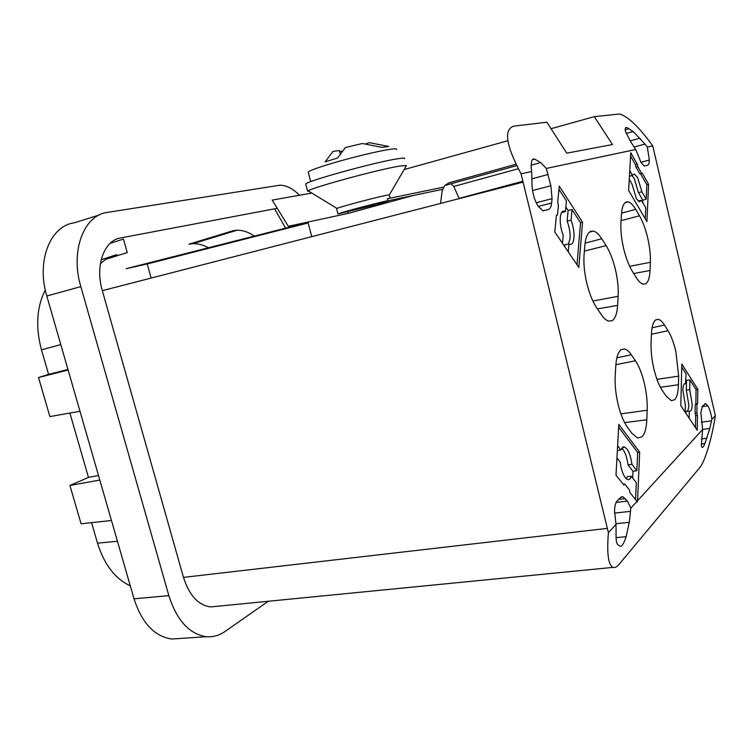 <?xml version="1.0" encoding="UTF-8"?>
<svg xmlns="http://www.w3.org/2000/svg" width="753" height="753" viewBox="0 0 753 753"><rect width="100%" height="100%" fill="white"/><g stroke="black" fill="none" stroke-linecap="round" stroke-linejoin="round"><path stroke-width="1.13" d="M551.055 128.697L594.333 116.659L612.471 144.548L566.755 153.16L546.904 122.231L513.894 126.109C503.541 129.45 505.931 145.338 521.057 173.792L608.396 532.682C606.749 553.257 608.255 564.825 612.904 567.385C614.759 568.063 616.876 566.981 619.267 564.129L699.763 467.594C705.053 461.495 712.065 437.832 715.35 415.552L652.757 145.903L647.335 147.051L649.34 160.078C649.227 163.185 648.606 164.935 647.476 165.302L644.257 165.971L641.038 162.516L635.739 149.508L546.292 168.446L550.876 185.727L552.062 198.679L551.62 203.018C551.205 206.746 550.142 208.91 548.429 209.513L542.941 210.746L538.169 206.36C534.658 200.524 532.616 193.634 532.042 185.69L531.665 171.552L521.057 173.792M347.717 212.054L348.498 213.306L288.333 226.305L272.191 200.091L311.817 193.069M404.126 169.566L507.861 140.717M652.757 145.903C639.401 127.379 628.388 116.743 619.728 113.976L594.333 116.659M216.968 606.306L210.652 606.927C198.312 605.233 189.257 595.397 183.478 577.391L102.323 290.658C94.859 265.696 104.13 240.358 120.565 237.967L277.255 208.317M151.155 278.064L147.23 263.955L126.193 268.67L293.369 226.173L308.146 222.963L147.23 263.955M130.269 585.815C115.181 578.841 104.262 564.618 97.513 543.167L91.574 522.657M111.453 520.502L81.07 523.796L69.925 485.478L88.468 477.402L69.878 413.068M79.997 411.279L49.886 416.588L38.525 377.526L48.587 374.373L41.471 349.834C35.391 327.056 36.662 307.12 45.284 290.027M192.966 243.69L237.054 230.23L233.204 230.672L189.003 244.179L192.966 243.69C198.086 243.539 203.235 244.894 208.421 247.765M568.12 210.426L572.026 209.55L571.075 220.196L567.141 221.109L568.12 210.426L565.861 206.962M582.549 222.21L578.822 267.466L554.782 231.952L556.411 215.311L557.493 214.972L558.434 205.287L557.691 202.199L559.272 186.123L582.549 222.21L580.535 222.7L572.026 209.55M558.952 189.361L566.425 200.9L565.428 211.574L561.503 212.694M685.239 412.296L685.381 405.227L682.839 390.101C683.018 385.611 683.903 383.399 685.522 383.484L686.039 373.855L681.719 367.097M638.158 201.023L641.452 200.43L639.382 201.823L636.454 198.745L632.049 184.193L629.263 179.365M110.042 243.417L123.464 239.078L127.248 252.566L106.013 259.248M336.61 208.76L336.986 208.421C340.196 206.821 375.832 197.333 386.157 195.347L389.367 194.886L406.234 165.961M390.694 200.223L377.131 204.449L337.965 213.965C338.379 213.165 376.566 202.962 387.541 200.74L387.804 200.684M305.822 184.541L307.591 191.271L308.184 190.848C312.824 187.233 381.639 168.644 400.709 165.905L406.441 165.594M442.877 189.267L387.842 200.825L387.324 198.754L443.508 187.149L443.639 187.704M305.709 184.108C305.53 181.304 378.561 161.236 398.855 158.591C403.335 157.942 405.208 158.008 404.474 158.77M621.649 448.148L622.976 449.503C625.479 453.033 627.155 458.163 628.002 464.902L631.908 464.281L636.85 470.681L637.669 452.44L639.683 452.148L618.797 424.4L616.001 475.218L623.842 484.988L624.745 484.066L629.292 489.742L629.988 492.66L636.982 501.376L630.845 508.096L629.244 522.309L626.148 536.663C623.908 543.402 621.893 546.612 620.124 546.292L617.902 544.701C616.905 543.92 616.302 541.821 616.095 538.404L616.01 524.342L608.396 532.682M623.22 484.217L624.745 484.066M638.478 192.655L642.808 200.147L646.168 199.225L641.885 191.751L638.478 192.655L634.205 178.414L631.993 175.647M629.423 176.484L634.355 174.131L637.565 177.416L641.885 191.751M413.133 195.516L348.498 213.306M237.054 230.23C242.805 230.154 248.584 232.112 254.373 236.084M100.356 263.823C105.298 259.013 110.86 255.964 117.044 254.674L101.184 259.672M180.485 638.45L171.806 639.033C154.572 636.539 141.978 623.145 134.025 598.833L46.799 296.014C36.106 260.962 50.404 225.655 74.321 222.813L99.377 214.934M274.572 208.826L285.641 228.14M67.949 369.459L48.587 374.373M68.118 370.034L38.525 377.526M634.13 147.033L645.01 144.087L633.198 131.559L626.75 127.492C625.178 127.276 624.764 128.594 625.517 131.436L630.355 141.225L635.739 149.508M564.797 246.749L564.985 244.659L568.948 243.991L568.251 251.85M567.141 221.109C569.419 227.293 570.379 233.166 570.021 238.729L568.383 244.094M685.832 413.19L685.87 411.486L689.315 411.166L689.183 418.207M686.312 390.129L689.72 389.583L689.899 379.898L686.51 380.406L686.312 390.129L688.807 404.879C688.713 408.427 688.11 410.592 687 411.383M686.51 380.406L685.917 379.493M568.948 243.991L569.645 244.292C572.016 244.819 573.457 242.701 573.955 237.957C574.304 232.357 573.344 226.437 571.075 220.196M302.122 223.33L302.612 224.159M134.025 598.833L168.851 595.632L80.835 286.62C70.057 250.815 83.931 215.019 107.481 212.384L280.022 185.182C286.573 185.36 293.068 188.711 299.506 195.253M168.851 595.632C176.851 620.425 189.342 634.12 206.303 636.699C212.977 637.264 219.245 635.504 225.091 631.438L268.266 601.261M636.85 470.681L633 471.322L632.68 478.023M626.345 478.842L627.428 476.536L631.334 476.301L636.313 482.654L635.56 499.606M636.982 501.376L637.151 502.063L637.556 500.745L639.683 452.148M340.14 153.471L339.387 150.572L333.061 151.353L325.174 161.82L337.626 158.017L345.392 147.541L362.334 143.494L381.865 147.362L388.764 146.487L369.384 142.665L366.052 143.691M615.38 269.423C613.027 259.71 609.93 251.766 606.099 245.6L601.751 238.767C598.851 234.258 596.037 231.698 593.317 231.096L590.86 231.275C587.575 232.649 585.561 237.411 584.817 245.553L584.074 254.872C583.471 263.362 584.384 272.85 586.832 283.316C589.411 293.717 592.743 301.981 596.847 308.099L601.402 314.735C603.878 318.293 606.25 320.42 608.546 321.098L612.217 320.656C615.276 318.575 617.074 313.493 617.62 305.398L618.157 296.287C618.571 288.126 617.648 279.165 615.38 269.423M695.48 427.638L695.668 415.647L697.447 415.43L697.231 430.264L680.816 405.679L681.785 364.085L697.824 389.263L696.073 389.555L695.847 403.975L697.617 403.693L695.235 404.587L695.094 413.209L696.873 412.983L697.447 415.43M636.087 167.279L639.852 173.905L642.347 173.246L648.597 184.316L646.912 221.627L628.633 190.405L630.779 152.727L637.254 164.201L637.847 166.771L636.087 167.279L635.494 164.719L637.254 164.201M695.847 403.975L695.235 404.587M689.315 411.166L689.353 411.176C691.113 411.467 692.063 409.227 692.223 404.455L689.72 389.583M311.751 236.649L308.146 222.963M629.753 170.63L632.529 175.468M644.295 383.117C641.998 373.648 639.043 366.193 635.428 360.753L631.325 354.757C628.981 351.35 626.694 349.42 624.463 348.959L621.178 349.665C618.166 351.896 616.368 357.308 615.785 365.902L615.21 375.709C614.759 384.623 615.728 394.196 618.109 404.417C620.613 414.526 623.795 422.245 627.654 427.582L631.936 433.342L637.612 438.02L641.998 436.844C644.803 433.973 646.403 428.278 646.799 419.779L647.185 410.225C647.476 401.678 646.507 392.652 644.295 383.117M704.799 403.787L705.674 403.655L702.342 406.234L700.874 412.71L702.596 429.521L637.556 500.745M341.806 151.165L339.707 151.814M98.502 475.529L88.468 477.402M616.952 457.965L620.18 462.078C621.084 469.053 622.816 474.296 625.376 477.807L627.691 479.633C629.263 480.038 630.487 478.927 631.334 476.301M99.81 480.047L69.925 485.478M630.845 508.096L627.409 501.084L622.835 496.707L620.51 497.507L617.131 501.037C615.606 502.722 614.74 505.903 614.514 510.6L616.01 524.342M308.335 172.559L308.212 172.108C309.455 170.733 316.505 168.079 329.362 164.135C350.032 157.81 380.444 150.478 391.315 149.15C395.381 148.633 397.104 148.755 396.483 149.518M577.014 264.802L580.535 222.7M701.184 444.044L704.912 443.536C703.801 446.378 702.869 447.668 702.116 447.414L701.354 445.729L702.596 429.521M704.912 443.536L709.815 428.401L711.83 419.412L715.35 415.552M628.002 464.902L633 471.322M532.249 159.749L534.677 159.081C532.87 158.779 531.844 159.598 531.599 161.509L531.072 166.272L531.665 171.552M534.677 159.081L540.682 162.573L546.292 168.446M645.01 144.087L647.335 147.051M618.646 427.243L637.669 452.44M562.482 243.323L563.216 235.444C560.863 229.053 559.893 223.01 560.288 217.325C560.787 212.939 562.096 210.868 564.232 211.094L565.428 211.574M642.808 200.147L642.695 202.566M697.617 403.693L697.824 389.263M645.265 218.822L645.773 207.884L641.452 200.43M617.62 445.785L620.83 449.936L624.105 446.755L626.835 448.788C629.339 452.337 631.023 457.504 631.908 464.281M697.005 404.305L696.873 412.983M646.168 199.225L646.836 184.758L648.597 184.316M637.847 166.771L641.622 173.444M695.094 413.209L695.668 415.647M685.832 383.578L684.345 383.908M689.899 379.898L696.073 389.555M617.356 450.652L620.83 449.936M647.674 237.854C645.537 228.931 642.808 221.561 639.466 215.763L635.683 209.334C633.038 204.891 630.525 202.397 628.124 201.851L626.355 201.945C623.597 202.999 621.959 207.179 621.441 214.473L620.943 222.813C620.547 230.418 621.451 239.002 623.653 248.565C625.969 258.072 628.896 265.715 632.435 271.504L636.379 277.772C638.676 281.396 640.85 283.514 642.911 284.135L645.622 283.872C648.201 282.215 649.67 277.753 650.027 270.496L650.376 262.308C650.63 254.966 649.726 246.815 647.674 237.854M674.575 399.787C676.928 397.405 678.218 392.388 678.453 384.745L678.66 376.142L675.855 351.472C673.784 342.766 671.168 335.838 668.024 330.699L664.457 325.032C662.311 321.653 660.249 319.752 658.273 319.328L655.778 319.846C653.265 321.682 651.816 326.454 651.43 334.163L651.081 342.944C650.818 350.945 651.759 359.614 653.915 368.951C656.164 378.204 658.95 385.367 662.282 390.431L665.991 395.909L671.234 400.643L674.575 399.787M451.047 183.779L453.777 186.452L459.226 198.623M440.514 203.442L442.209 190.641L444.694 185.539L448.91 182.847L515.993 164.258M705.674 403.655L707.895 405.839C709.759 409.161 711.077 413.679 711.83 419.412M630.59 156.05L635.494 164.719M640.587 173.717L646.836 184.758M626.223 133.497L633.198 131.559M625.169 129.742L629.094 128.65M41.471 349.834L60.795 344.61M117.44 541.256L97.513 543.167M584.375 251.116L606.099 245.6M80.835 286.62L46.799 296.014M635.428 360.753L615.869 364.716M640.916 162.29L649.34 160.078M585.072 243.153L601.751 238.767M522.874 182.207L102.323 290.658M183.478 577.391L607.276 528.38M617.62 305.398L597.411 308.918M592.875 301.031L618.157 296.287M624.595 422.621L646.799 419.779M701.382 438.943L706.973 438.171M616.058 537.661L626.148 536.663M630.148 140.896L640.022 138.185M621.074 220.648L639.466 215.763M633.715 273.537L650.027 270.496M621.545 213.174L635.683 209.334M629.659 266.355L650.376 262.308M660.409 387.287L678.453 384.745M651.43 334.266L668.024 330.699M656.964 379.333L678.66 376.142M664.457 325.032L652.089 327.79M616.876 357.835L631.325 354.757M647.185 410.225L620.877 413.868M444.694 185.539L516.68 165.641M618.75 499.343L625.366 498.571M702.577 429.436L709.815 428.401M701.175 422.264L711.538 420.758M615.86 523.721L629.244 522.309M614.486 513.113L630.543 511.343M616.199 502.373L627.409 501.084M701.965 406.742L707.895 405.839M532.559 190.547L550.876 185.727M536.202 202.745L552.062 198.679M538.216 206.435L551.62 203.018M543.299 210.812L548.429 209.513M453.777 186.452L518.271 168.738M531.194 165.18L540.682 162.573M459.161 198.359L522.657 181.313M531.722 178.875L548.156 174.47M336.572 208.628L337.965 213.965M336.986 208.421L308.184 190.848M633.169 174.508L634.355 174.131M625.498 127.841L626.75 127.492M171.806 639.033L206.303 636.699M210.652 606.927L612.904 567.385M622.75 447.018L624.105 446.755M622.835 496.707L621.329 496.886M310.725 181.661L308.212 172.108M389.292 195.008L390.101 198.18M562.275 211.697L564.232 211.094M684.618 383.682L685.522 383.484M589.345 232.188L593.317 231.096M621.14 349.693L624.463 348.959M625.037 202.726L628.124 201.851M655.647 319.931L658.273 319.328"/></g></svg>
